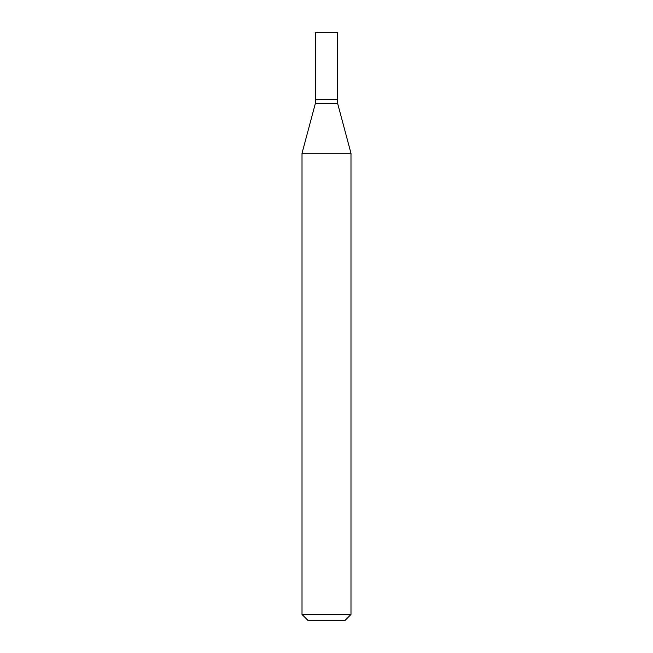 <?xml version="1.0" encoding="UTF-8"?>
<svg xmlns="http://www.w3.org/2000/svg" width="653" height="653" viewBox="0 0 653 653"><rect width="100%" height="100%" fill="white"/><g stroke="black" fill="none" stroke-linecap="round" stroke-linejoin="round"><path stroke-width="0.98" d="M337.666 32.65L315.334 32.65L315.334 99.648L337.666 99.648L337.666 32.65M337.47 99.648L315.334 99.844L315.334 103.566L302.012 153.284L302.012 614.473L350.988 614.473L345.111 620.35L307.889 620.35L302.012 614.473M337.666 99.844L337.666 103.566L315.334 103.566M337.666 103.566L350.988 153.284L302.012 153.284M350.988 153.284L350.988 614.473"/></g></svg>

